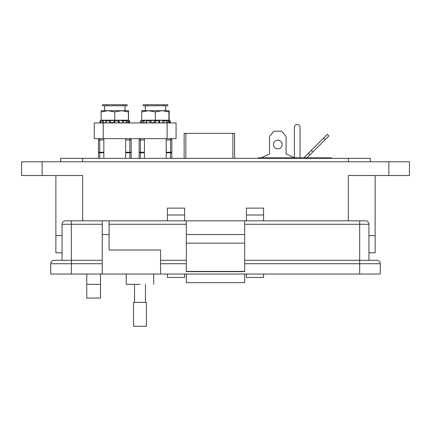 <?xml version="1.0" encoding="UTF-8"?>
<svg xmlns="http://www.w3.org/2000/svg" width="431" height="431" viewBox="0 0 431 431"><rect width="100%" height="100%" fill="white"/><g stroke="black" fill="none" stroke-linecap="round" stroke-linejoin="round"><path stroke-width="0.65" d="M125.022 110.692L125.022 105.773L127.118 105.773L127.118 104.728L122.932 104.728L122.932 105.773L124.985 105.773L124.985 110.692M104.658 110.692L104.658 105.773L122.932 105.773M103.849 152.768L99.782 152.768L99.782 152.24L98.473 152.24L98.473 158.355L98.473 139.951A1.309 1.309 0 0 1 99.782 138.647L99.782 152.24L103.849 152.24M122.932 104.728L102.53 104.728L102.53 105.773L104.62 105.773L104.62 108.887M125.647 152.24L129.86 152.24L129.86 138.647A1.309 1.309 0 0 1 131.169 139.951L131.169 158.355M106.716 104.728L106.716 105.773M165.698 110.692L165.698 105.773L167.794 105.773L167.794 104.728L163.608 104.728L163.608 105.773L165.66 105.773L165.66 110.692M145.333 110.692L145.333 105.773L163.608 105.773M144.412 152.768L140.458 152.768L140.458 152.24L139.148 152.24L139.148 158.355L139.148 139.951A1.309 1.309 0 0 1 140.458 138.647L140.458 152.24L144.412 152.24M163.608 104.728L143.205 104.728L143.205 105.773L145.295 105.773L145.295 108.887M166.21 152.24L170.536 152.24L170.536 138.647A1.309 1.309 0 0 1 171.845 139.951L171.845 158.355M147.386 104.728L147.386 105.773M167.12 138.647L167.12 122.954L176.074 122.954L176.074 138.647L94.244 138.647L94.244 122.954L114.813 122.954L113.956 122.781L113.999 120.799L112.114 120.378L110.374 120.799L110.546 122.781L109.512 122.954L109.258 121.014L110.374 120.799M167.12 122.954L158.996 122.954L159.066 121.014L159.702 120.799L159.653 122.787L158.996 122.954L118.433 122.954L118.503 121.014L119.139 120.799L119.091 122.787L114.813 122.954L114.883 121.014L118.503 121.014M100.913 122.711L100.31 122.954L99.793 121.014L100.563 120.799C102.637 120.244 102.799 120.244 101.048 120.799L103.278 120.799L103.607 122.781L105.994 122.781M103.278 120.799L104.259 120.545C105.951 120.26 106.468 120.346 105.816 120.799L106.145 120.524M110.546 122.781L112.114 122.452L113.956 122.781M114.748 110.692L128.508 110.692L128.508 120.195L101.129 120.195L101.129 111.909L107.939 110.692L114.748 110.692M101.129 111.909L101.129 110.692L107.939 110.692L114.748 111.909L121.564 110.692L128.373 111.909L128.373 120.195M113.999 120.799L114.883 121.014M123.665 121.014L123.304 122.954L119.091 122.781L119.139 120.799C119.425 120.244 120.535 120.244 122.474 120.799L126.229 120.799L125.981 122.781M126.229 122.485L127.635 122.781L127.991 120.799C125.712 120.244 125.125 120.244 126.229 120.799L125.577 120.438M127.991 120.799L129.709 121.009L126.687 120.195M101.01 122.954L101.377 122.781L101.01 122.954L100.542 121.014L100.994 122.948M100.924 122.781L100.31 122.954L99.793 121.009M103.607 122.781L102.583 122.954L102.115 121.014M109.258 121.014L105.816 120.799L106.295 122.954L109.512 122.954M129.041 121.014L128.53 122.954L127.635 122.781M129.709 121.009L129.192 122.954L129.844 121.009L126.822 120.195M128.492 122.954L128.126 122.781M125.895 122.781L126.919 122.954M118.956 122.781L119.99 122.954M101.048 120.799C102.799 120.244 102.637 120.244 100.563 120.799L100.595 120.788M114.748 111.909L114.748 120.195M128.373 111.909L128.373 110.692M122.221 122.781L122.474 120.799M141.476 122.711L140.867 122.954L140.35 121.009L141.126 120.799C143.2 120.244 143.356 120.244 141.605 120.799L143.841 120.799L144.169 122.781L146.556 122.781M143.841 120.799L144.816 120.545C146.513 120.26 147.03 120.346 146.378 120.799L146.707 120.524M151.109 122.781L152.676 122.452L154.519 122.781L154.562 120.799L152.676 120.378L150.936 120.799L151.109 122.781L150.069 122.954L149.821 121.014L150.936 120.799M155.311 110.692L169.178 110.692L169.178 120.195L141.686 120.195L141.686 111.909L148.501 110.692L155.311 110.692M141.686 111.909L141.686 110.692L148.501 110.692L155.311 111.909L162.126 110.692L168.936 111.909L168.936 120.195M154.562 120.799L159.066 121.014M164.227 121.014L163.866 122.954L159.653 122.781L159.702 120.799C159.982 120.244 161.092 120.244 163.031 120.799L166.792 120.799L166.538 122.781M166.792 122.485L168.192 122.781L168.553 120.799C166.274 120.244 165.687 120.244 166.792 120.799L166.14 120.438M168.553 120.799L170.272 121.009L167.244 120.195M150.969 122.781L151.626 122.954M141.573 122.954L141.939 122.781L141.573 122.954L141.099 121.014L141.557 122.948M141.487 122.781L140.867 122.954L140.35 121.009M144.169 122.781L143.146 122.954L142.672 121.014M149.821 121.014L146.378 120.799L146.858 122.954L150.069 122.954M155.44 121.014L155.375 122.954L154.519 122.781M169.604 121.014L169.087 122.954L168.192 122.781M170.272 121.009L169.755 122.954L170.514 121.009L167.487 120.195M169.049 122.954L168.688 122.781M166.458 122.781L167.476 122.954M159.518 122.781L160.553 122.954M141.605 120.799C143.356 120.244 143.2 120.244 141.126 120.799L141.152 120.788M155.311 111.909L155.311 120.195M168.936 111.909L168.936 110.692M162.783 122.781L163.031 120.799M103.742 122.781L102.718 122.954M119.225 122.781L118.568 122.954M129.327 122.948L129.844 121.014L129.332 122.948M144.412 122.781L143.383 122.932M169.997 122.948L170.514 121.014L170.003 122.948M234.599 158.355L234.599 133.378L184.139 133.378L184.139 158.355M277.823 140.172A4.358 4.358 0 0 0 273.459 144.53A4.358 4.358 0 0 0 277.823 148.889A4.358 4.358 0 0 0 282.181 144.53A4.358 4.358 0 0 0 277.823 140.172M331.444 158.355L331.444 157.827L258.201 157.827L258.201 158.355M263.433 158.355L263.433 157.827M312.26 158.355L312.26 157.827M261.256 157.827L269.537 153.905L269.537 136.465L273.895 131.234L281.745 131.234L286.103 136.465L286.103 153.905L294.389 157.827L294.389 127.269A2.834 2.834 0 0 1 297.223 124.435A2.834 2.834 0 0 1 300.057 127.269L300.057 157.827M286.103 153.905L294.389 157.827M325.13 139.639L328.831 135.943L327.291 134.397L323.589 138.098L325.13 139.639L306.942 157.827M323.589 138.098L311.263 150.43L312.804 151.971M311.263 150.43L308.488 153.204L310.029 154.745M308.488 153.204L303.86 157.827M375.121 252.755L375.121 235.595L375.121 252.755L368.941 252.755M62.059 252.755L55.879 252.755L55.879 235.595L62.059 235.595L55.879 235.595L55.879 175.519M375.121 235.595L368.941 235.595L375.121 235.595L375.121 175.519L375.121 235.595M348.345 220.834L348.345 175.519L409.45 175.519L409.45 161.787L21.55 161.787L21.55 175.519L82.655 175.519L82.655 220.834M263.556 214.999L246.397 214.999L246.397 208.13L263.556 208.13L263.556 220.834M263.556 274.041L263.556 277.472L246.397 277.472L246.397 274.041M246.397 214.999L246.397 220.834M184.603 214.999L167.444 214.999L167.444 208.13L184.603 208.13L184.603 220.834M184.603 274.041L184.603 277.472L167.444 277.472L167.444 274.041M167.444 214.999L167.444 220.834M100.504 274.041L100.504 298.069L86.771 298.069L86.771 274.041M370.315 161.787L370.315 158.355L60.685 158.355L60.685 161.787M139.978 284.336C157.692 284.336 157.692 284.336 139.978 284.336L126.251 284.336L126.251 274.041M62.059 260.308L62.059 224.265A3.432 3.432 0 0 1 65.49 220.834A3.432 3.432 0 0 0 62.059 224.265L71.325 224.265L71.325 220.834L65.49 220.834L186.321 220.834L186.321 271.643L244.679 271.643L244.679 220.834L365.51 220.834A3.432 3.432 0 0 1 368.941 224.265L368.941 260.308L359.675 260.308L376.839 260.308A3.432 3.432 0 0 1 380.271 263.74L380.271 274.041L359.675 274.041L359.675 263.74L244.679 263.74M109.086 220.834L109.086 250.012L160.574 250.012L160.574 274.041L359.675 274.041M102.217 220.834L102.217 274.041L160.574 274.041M186.321 271.411L244.679 271.411M244.679 243.143L186.321 243.143M244.679 234.561L186.321 234.561M244.679 220.834L186.321 220.834M244.679 260.308L359.675 260.308L359.675 224.265L368.941 224.265M160.574 260.308L186.321 260.308M102.217 263.74L50.729 263.74L50.729 274.041L50.729 263.74A3.432 3.432 0 0 1 54.161 260.308L102.217 260.308L71.325 260.308L71.325 274.041L102.217 274.041M50.729 274.041L71.325 274.041M244.679 274.041L244.679 282.623L186.321 282.623L186.321 274.041M139.978 302.384L146.395 302.384L146.395 326.272L133.562 326.272L133.562 302.384L139.978 302.384M129.86 158.355L129.86 152.768L125.647 152.768M98.473 152.24A1.309 0.533 180 0 0 99.782 152.768L99.782 158.355M131.169 139.951L125.647 139.951M103.849 139.951L98.473 139.951M131.169 152.24L129.86 152.24L129.86 152.768A1.309 0.533 180 0 0 131.169 152.24M170.536 158.355L170.536 152.768L166.21 152.768M139.148 152.24A1.309 0.533 180 0 0 140.458 152.768L140.458 158.355M171.845 139.951L166.21 139.951M144.412 139.951L139.148 139.951M171.845 152.24L170.536 152.24L170.536 152.768A1.309 0.533 180 0 0 171.845 152.24M103.198 138.647L103.198 122.954M232.885 133.378L232.885 158.355M185.853 158.355L185.853 133.378M328.826 158.355L328.826 157.827M42.146 161.787L42.146 175.519M388.854 175.519L388.854 161.787M348.345 161.787L348.345 158.355M82.655 158.355L82.655 161.787M86.771 284.336L100.504 284.336M109.086 224.265L186.321 224.265M102.217 234.561L109.086 234.561M71.325 260.308L71.325 224.265L102.217 224.265M359.675 220.834L359.675 224.265L244.679 224.265M186.321 263.74L160.574 263.74M359.675 260.308L359.675 263.74L380.271 263.74M102.815 120.195L100.962 120.691M126.52 120.966L126.154 122.905M105.929 122.862L105.676 120.922M143.378 120.195L141.524 120.691M167.077 120.966L166.716 122.905M146.486 122.862L146.238 120.922M103.849 158.355L103.849 138.647M125.647 158.355L125.647 138.647M166.21 158.355L166.21 138.647M144.412 158.355L144.412 138.647M153.711 274.041L153.711 284.336M145.441 284.336L145.441 302.384M134.52 284.336L134.52 302.384"/></g></svg>
